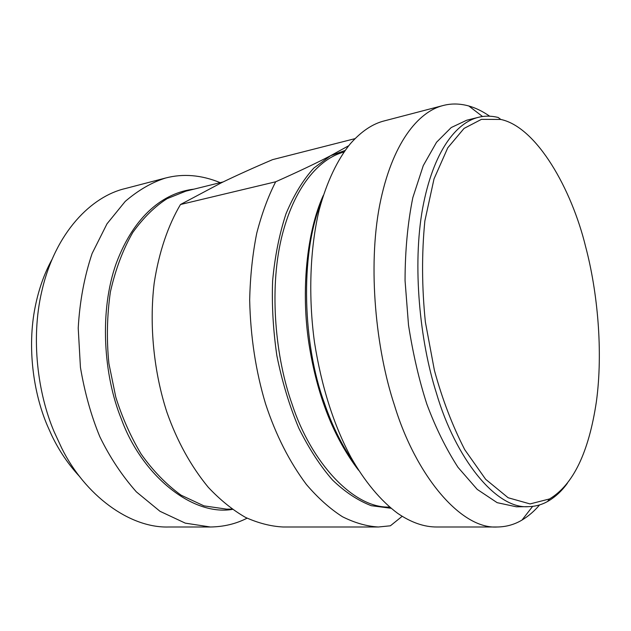 <?xml version="1.0" encoding="UTF-8"?>
<svg xmlns="http://www.w3.org/2000/svg" width="631" height="631" viewBox="0 0 631 631"><rect width="100%" height="100%" fill="white"/><g stroke="black" fill="none" stroke-linecap="round" stroke-linejoin="round"><path stroke-width="0.95" d="M51.947 259.57C44.328 273.412 38.736 289.187 35.186 306.879C26.999 347.436 33.404 392.845 47.286 425.452L51.679 435.28C59.077 450.739 68.463 464.582 79.853 476.815M220.211 182.651C201.384 174.945 183.164 173.407 165.551 178.029L125.238 188.559C92.126 196.202 55.165 231.656 41.646 291.916C30.745 338.91 37.773 393.413 54.132 431.746L61.712 448.12C84.869 495.035 129.434 528.234 168.706 526.995L210.375 526.995C223.784 526.798 236.01 523.864 247.076 518.177M165.551 178.029C151.771 182.398 138.331 190.183 125.238 201.392L107.002 223.816L92.102 253.512C84.349 276.591 79.719 301.444 78.22 328.073L80.437 367.416C84.751 392.805 91.219 415.916 99.84 436.739C109.778 457.183 121.949 475.553 136.359 491.864L159.998 511.299L185.269 523.138L210.375 526.995M355.056 138.639L272.6 159.635C253.899 167.609 236.885 175.292 221.56 182.69L180.482 204.515C168.343 224.951 158.949 251.816 154.185 283.153C148.987 325.825 154.106 373.079 166.931 412.295C177.09 441.14 190.877 466.151 208.301 487.329C220.243 499.997 232.665 510.022 245.562 517.42C258.458 523.194 270.983 526.388 283.122 526.995L378.395 526.995L390.392 525.797L402.184 516.3M180.482 204.515L275.684 181.783C268.175 196.407 261.865 213.53 256.754 233.155C252.566 254.041 250.207 276.346 249.671 300.056C250.499 336.725 255.792 371.32 265.556 403.832C275.763 434.869 289.384 461.758 306.414 484.505C318.048 498.096 330.084 508.846 342.515 516.765C354.898 522.941 366.856 526.349 378.395 526.995M275.684 181.783C297.942 171.869 316.234 163.184 330.557 155.731L348.675 145.745M489.672 116.199C482.739 111.371 475.79 107.964 468.825 105.984C459.896 103.516 451.339 103.358 443.128 105.519L384.681 120.789C372.716 123.684 361.232 131.382 350.221 143.892C337.735 159.233 326.819 181.531 319.168 209.942C309.805 249.127 308.307 297.414 314.522 342.546C321.542 386.724 333.681 424.963 350.931 457.262C364.537 481.303 380.635 500.722 397.68 513.35C411.144 522.523 424.206 527.074 436.865 526.995L497.267 526.995C506.251 526.869 514.502 524.558 522.011 520.054C528.541 516.119 534.402 511.071 539.6 504.895M443.128 105.519C418.298 111.64 391.788 143.245 379.625 205.43C367.668 267.489 375.895 349.329 394.462 405.276C415.6 475.104 460.804 529.472 497.267 526.995M500.801 119.448L481.437 119.354L464.045 128.424L447.781 147.788L434.018 178.904L424.86 220.953C421.65 253.559 421.823 287.255 425.373 322.039L434.388 370.294C442.236 399.092 452.356 425.562 464.755 449.698L485.649 479.292L508.144 497.749L530.048 503.924L549.546 498.94C573.185 484.805 588.802 452.372 596.39 401.655C603.236 351.357 597.541 291.53 585.663 246.831C571.757 189.403 536.839 127.107 500.801 119.448L498.182 117.461C491.344 115.781 484.774 115.733 478.464 117.311L466.711 120.229L451.228 127.541L436.542 142.259L423.275 165.606L412.832 197.613C407.697 222.956 405.102 250.617 405.055 280.598L408.517 325.186C413.053 354.101 419.173 380.469 426.895 404.274C435.642 427.708 446.014 448.728 458.003 467.334L477.225 489.396L497.149 502.662L516.371 506.796L528.478 506.654C535.309 506.496 541.658 504.784 547.519 501.527C555.154 497.157 561.779 491.044 567.411 483.196M478.464 117.311C456.276 122.58 433.229 151.188 422.62 208.372C412.264 265.43 419.804 341.119 436.392 393.01C455.369 458.201 496.053 509.422 528.478 506.654M193.962 189.15C164.147 192.589 134.419 215.037 116.388 262.946C99.035 310.783 103.516 375.548 121.381 419.079C141.399 474.386 191.453 516.253 232.405 509.391M223.145 181.925L185.837 191.161L167.183 198.623C154.997 206.305 143.545 217.561 132.833 232.382C123.021 249.371 115.544 269.2 110.401 291.861C106.994 315.547 106.489 339.415 108.887 363.464L115.796 397.167C122.162 417.454 130.585 436.384 141.068 453.965C152.876 470.663 166.205 484.395 181.058 495.161L203.971 505.865L226.687 509.154L231.971 509.091M345.023 150.501L330.557 155.731L313.875 168.027C303.195 179.709 293.912 194.947 286.009 213.751C279.288 234.322 274.824 256.699 272.624 280.858C271.716 304.97 273.136 329.91 276.867 355.687C282.049 381.463 289.361 405.615 298.794 428.149C309.166 448.949 320.422 466.246 332.561 480.049C344.92 491.943 357.816 500.486 371.249 505.683L390.983 508.263M343.934 152.032C319.538 158.484 293.809 186.39 281.323 238.628C269.066 290.749 275.55 358.156 292.2 404.503C311.059 462.349 353.518 508.57 389.54 507.056M323.253 195.507C306.666 232.192 300.924 290.71 308.882 343.303C316.936 395.101 333.491 437.401 358.542 470.221M321.179 202.417C299.409 255.342 303.211 345.425 324.058 402.152C331.819 425.247 342.065 445.888 354.788 464.069M522.011 520.054L532.619 506.385M482.534 116.522L468.825 105.984M547.519 501.527L549.546 498.94"/></g></svg>
